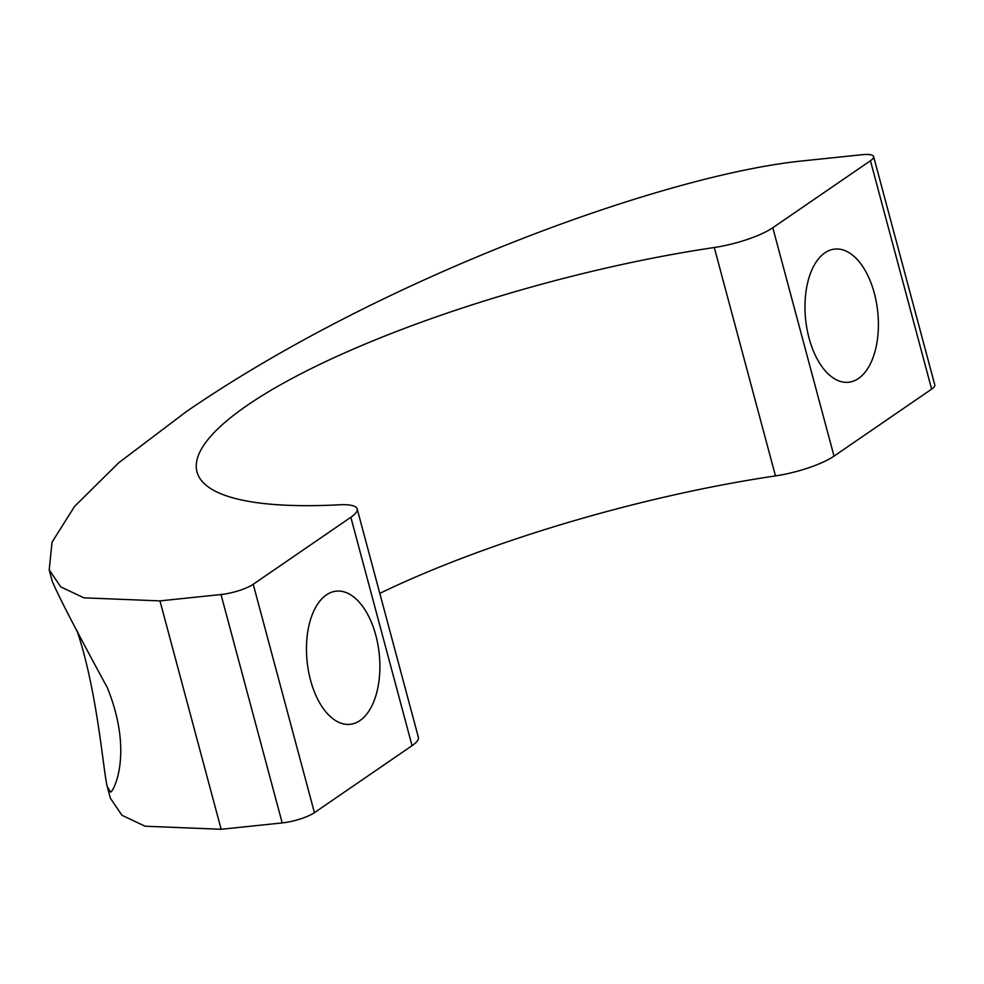 <?xml version="1.0" encoding="UTF-8"?>
<svg xmlns="http://www.w3.org/2000/svg" width="984" height="984" viewBox="0 0 984 984"><rect width="100%" height="100%" fill="white"/><g stroke="black" fill="none" stroke-linecap="round" stroke-linejoin="round"><path stroke-width="1.48" d="M714.273 247.513A48.683 11.55 -15 0 0 772.809 227.734L834.014 456.133A48.683 11.55 165 0 1 775.478 475.912L714.273 247.513A388.225 92.139 -15 0 0 197.009 471.926A388.225 92.139 -15 0 0 339.332 504.792A48.683 11.55 165 0 1 357.167 508.912A48.683 11.55 165 0 1 350.845 517.277L412.05 745.675L314.425 812.661A24.342 5.781 165 0 1 282.199 822.919L221.006 594.533L159.962 600.892L83.886 597.829L60.762 586.894L49.2 569.859L52.041 542.184L74.538 506.44L118.658 462.837L186.382 411.583C384.203 275.84 665.245 175.189 800.914 161.081L861.959 154.722A24.342 5.781 -15 0 1 873.607 156.567L934.8 384.953A24.342 5.781 165 0 1 931.639 389.135L870.446 160.749A24.342 5.781 -15 0 0 873.607 156.567M282.199 822.919L221.154 829.278L145.078 826.216L121.955 815.281L110.392 798.245L107.317 786.757L110.577 792.071C112.705 792.833 134.291 754.396 107.33 687.668C76.801 631.531 58.45 596.095 52.275 581.335L49.2 569.859M76.949 630.547C97.564 691.211 103.468 773.338 107.317 786.757M772.809 227.734L870.446 160.749M221.006 594.533A24.342 5.781 -15 0 0 253.22 584.275L314.425 812.661M350.845 517.277L253.22 584.275M775.478 475.912A388.225 92.139 -15 0 0 379.799 593.364M824.863 252.863A66.937 36.26 -95.9 0 1 834.764 249.087A66.937 36.26 -95.9 0 1 877.753 311.916A66.937 36.26 -95.9 0 1 848.626 382.247A66.937 36.26 -95.9 0 1 806.978 328.877A66.937 36.26 -95.9 0 1 824.863 252.863M834.014 456.133L931.639 389.135M412.05 745.675A48.683 11.55 -15 0 0 418.372 737.311L357.167 508.912M326.344 594.939A66.937 36.26 84.1 0 0 308.459 670.953A66.937 36.26 84.1 0 0 350.095 724.322A66.937 36.26 84.1 0 0 379.234 653.991A66.937 36.26 84.1 0 0 336.245 591.163A66.937 36.26 84.1 0 0 326.344 594.939M159.962 600.892L221.154 829.278"/></g></svg>

